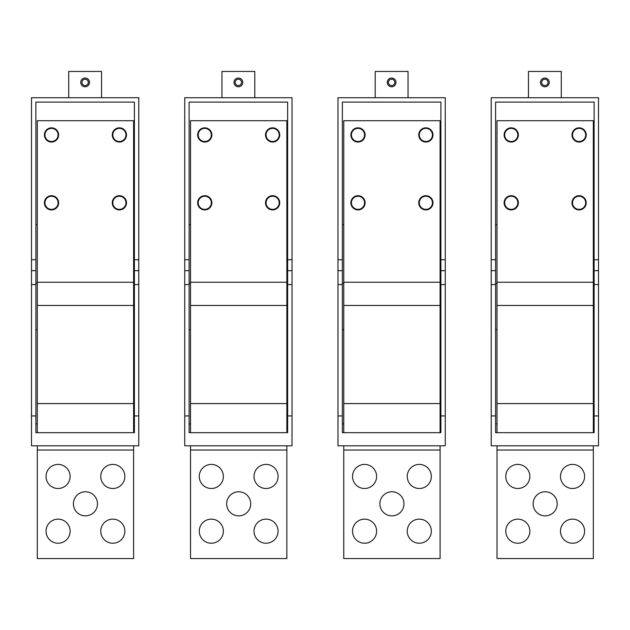 <?xml version="1.0" encoding="UTF-8"?>
<svg xmlns="http://www.w3.org/2000/svg" width="630" height="630" viewBox="0 0 630 630"><rect width="100%" height="100%" fill="white"/><g stroke="black" fill="none" stroke-linecap="round" stroke-linejoin="round"><path stroke-width="0.94" d="M113.132 199.395A7.111 7.111 0 0 1 122.787 196.56A7.111 7.111 0 0 1 125.622 206.215A7.111 7.111 0 0 1 115.967 209.05A7.111 7.111 0 0 1 113.132 199.395M37.28 432.668L37.28 120.708L133.607 120.708L133.607 432.668M45.273 131.528A7.111 7.111 0 0 0 48.1 141.183A7.111 7.111 0 0 0 57.755 138.348A7.111 7.111 0 0 0 54.928 128.693A7.111 7.111 0 0 0 45.273 131.528M125.622 138.348A7.111 7.111 0 0 0 122.787 128.693A7.111 7.111 0 0 0 113.132 131.528A7.111 7.111 0 0 0 115.967 141.183A7.111 7.111 0 0 0 125.622 138.348M57.755 206.215A7.111 7.111 0 0 0 54.928 196.56A7.111 7.111 0 0 0 45.273 199.395A7.111 7.111 0 0 0 48.1 209.05A7.111 7.111 0 0 0 57.755 206.215M133.607 445.804L133.607 558.55L37.28 558.55L37.28 450.025L133.607 450.025M37.28 445.804L37.28 450.025M97.485 503.819A12.041 12.041 0 0 0 85.444 491.778A12.041 12.041 0 0 0 74.876 509.591A12.041 12.041 0 0 0 97.485 503.819M102.241 525.412A12.041 12.041 0 0 0 107.037 541.753A12.041 12.041 0 0 0 123.378 536.957A12.041 12.041 0 0 0 118.582 520.616A12.041 12.041 0 0 0 102.241 525.412M68.646 536.957A12.041 12.041 0 0 0 63.85 520.616A12.041 12.041 0 0 0 47.518 525.412A12.041 12.041 0 0 0 52.306 541.753A12.041 12.041 0 0 0 68.646 536.957M123.378 482.226A12.041 12.041 0 0 0 118.582 465.885A12.041 12.041 0 0 0 102.241 470.681A12.041 12.041 0 0 0 107.037 487.022A12.041 12.041 0 0 0 123.378 482.226M68.646 482.226A12.041 12.041 0 0 0 63.85 465.885A12.041 12.041 0 0 0 47.518 470.681A12.041 12.041 0 0 0 52.306 487.022A12.041 12.041 0 0 0 68.646 482.226M266.38 199.395A7.111 7.111 0 0 1 276.034 196.56A7.111 7.111 0 0 1 278.862 206.215A7.111 7.111 0 0 1 269.207 209.05A7.111 7.111 0 0 1 266.38 199.395M190.528 432.668L190.528 120.708L286.855 120.708L286.855 432.668M198.513 131.528A7.111 7.111 0 0 0 201.348 141.183A7.111 7.111 0 0 0 211.003 138.348A7.111 7.111 0 0 0 208.168 128.693A7.111 7.111 0 0 0 198.513 131.528M278.862 138.348A7.111 7.111 0 0 0 276.034 128.693A7.111 7.111 0 0 0 266.38 131.528A7.111 7.111 0 0 0 269.207 141.183A7.111 7.111 0 0 0 278.862 138.348M211.003 206.215A7.111 7.111 0 0 0 208.168 196.56A7.111 7.111 0 0 0 198.513 199.395A7.111 7.111 0 0 0 201.348 209.05A7.111 7.111 0 0 0 211.003 206.215M286.855 445.804L286.855 558.55L190.528 558.55L190.528 450.025L286.855 450.025M190.528 445.804L190.528 450.025M250.732 503.819A12.041 12.041 0 0 0 238.691 491.778A12.041 12.041 0 0 0 228.123 509.591A12.041 12.041 0 0 0 250.732 503.819M255.489 525.412A12.041 12.041 0 0 0 260.284 541.753A12.041 12.041 0 0 0 276.617 536.957A12.041 12.041 0 0 0 271.829 520.616A12.041 12.041 0 0 0 255.489 525.412M221.894 536.957A12.041 12.041 0 0 0 217.098 520.616A12.041 12.041 0 0 0 200.757 525.412A12.041 12.041 0 0 0 205.553 541.753A12.041 12.041 0 0 0 221.894 536.957M276.617 482.226A12.041 12.041 0 0 0 271.829 465.885A12.041 12.041 0 0 0 255.489 470.681A12.041 12.041 0 0 0 260.284 487.022A12.041 12.041 0 0 0 276.617 482.226M221.894 482.226A12.041 12.041 0 0 0 217.098 465.885A12.041 12.041 0 0 0 200.757 470.681A12.041 12.041 0 0 0 205.553 487.022A12.041 12.041 0 0 0 221.894 482.226M419.619 199.395A7.111 7.111 0 0 1 429.274 196.56A7.111 7.111 0 0 1 432.109 206.215A7.111 7.111 0 0 1 422.454 209.05A7.111 7.111 0 0 1 419.619 199.395M343.767 432.668L343.767 120.708L440.094 120.708L440.094 432.668M351.753 131.528A7.111 7.111 0 0 0 354.588 141.183A7.111 7.111 0 0 0 364.242 138.348A7.111 7.111 0 0 0 361.407 128.693A7.111 7.111 0 0 0 351.753 131.528M432.109 138.348A7.111 7.111 0 0 0 429.274 128.693A7.111 7.111 0 0 0 419.619 131.528A7.111 7.111 0 0 0 422.454 141.183A7.111 7.111 0 0 0 432.109 138.348M364.242 206.215A7.111 7.111 0 0 0 361.407 196.56A7.111 7.111 0 0 0 351.753 199.395A7.111 7.111 0 0 0 354.588 209.05A7.111 7.111 0 0 0 364.242 206.215M440.094 445.804L440.094 558.55L343.767 558.55L343.767 450.025L440.094 450.025M343.767 445.804L343.767 450.025M403.972 503.819A12.041 12.041 0 0 0 391.931 491.778A12.041 12.041 0 0 0 381.363 509.591A12.041 12.041 0 0 0 403.972 503.819M408.728 525.412A12.041 12.041 0 0 0 413.524 541.753A12.041 12.041 0 0 0 429.865 536.957A12.041 12.041 0 0 0 425.069 520.616A12.041 12.041 0 0 0 408.728 525.412M375.134 536.957A12.041 12.041 0 0 0 370.338 520.616A12.041 12.041 0 0 0 354.005 525.412A12.041 12.041 0 0 0 358.793 541.753A12.041 12.041 0 0 0 375.134 536.957M429.865 482.226A12.041 12.041 0 0 0 425.069 465.885A12.041 12.041 0 0 0 408.728 470.681A12.041 12.041 0 0 0 413.524 487.022A12.041 12.041 0 0 0 429.865 482.226M375.134 482.226A12.041 12.041 0 0 0 370.338 465.885A12.041 12.041 0 0 0 354.005 470.681A12.041 12.041 0 0 0 358.793 487.022A12.041 12.041 0 0 0 375.134 482.226M572.867 199.395A7.111 7.111 0 0 1 582.522 196.56A7.111 7.111 0 0 1 585.349 206.215A7.111 7.111 0 0 1 575.694 209.05A7.111 7.111 0 0 1 572.867 199.395M497.015 432.668L497.015 120.708L593.334 120.708L593.334 432.668M505 131.528A7.111 7.111 0 0 0 507.835 141.183A7.111 7.111 0 0 0 517.49 138.348A7.111 7.111 0 0 0 514.655 128.693A7.111 7.111 0 0 0 505 131.528M585.349 138.348A7.111 7.111 0 0 0 582.522 128.693A7.111 7.111 0 0 0 572.867 131.528A7.111 7.111 0 0 0 575.694 141.183A7.111 7.111 0 0 0 585.349 138.348M517.49 206.215A7.111 7.111 0 0 0 514.655 196.56A7.111 7.111 0 0 0 505 199.395A7.111 7.111 0 0 0 507.835 209.05A7.111 7.111 0 0 0 517.49 206.215M593.334 445.804L593.334 558.55L497.015 558.55L497.015 450.025L593.334 450.025M497.015 445.804L497.015 450.025M557.219 503.819A12.041 12.041 0 0 0 545.178 491.778A12.041 12.041 0 0 0 534.61 509.591A12.041 12.041 0 0 0 557.219 503.819M561.976 525.412A12.041 12.041 0 0 0 566.772 541.753A12.041 12.041 0 0 0 583.104 536.957A12.041 12.041 0 0 0 578.316 520.616A12.041 12.041 0 0 0 561.976 525.412M528.381 536.957A12.041 12.041 0 0 0 523.585 520.616A12.041 12.041 0 0 0 507.245 525.412A12.041 12.041 0 0 0 512.04 541.753A12.041 12.041 0 0 0 528.381 536.957M583.104 482.226A12.041 12.041 0 0 0 578.316 465.885A12.041 12.041 0 0 0 561.976 470.681A12.041 12.041 0 0 0 566.772 487.022A12.041 12.041 0 0 0 583.104 482.226M528.381 482.226A12.041 12.041 0 0 0 523.585 465.885A12.041 12.041 0 0 0 507.245 470.681A12.041 12.041 0 0 0 512.04 487.022A12.041 12.041 0 0 0 528.381 482.226M44.95 202.805A6.568 6.568 0 0 0 51.518 209.373A6.568 6.568 0 0 0 58.078 202.805A6.568 6.568 0 0 0 51.518 196.237A6.568 6.568 0 0 0 44.95 202.805M112.809 202.805A6.568 6.568 0 0 0 119.377 209.373A6.568 6.568 0 0 0 125.945 202.805A6.568 6.568 0 0 0 119.377 196.237A6.568 6.568 0 0 0 112.809 202.805M198.19 202.805A6.568 6.568 0 0 0 204.758 209.373A6.568 6.568 0 0 0 211.326 202.805A6.568 6.568 0 0 0 204.758 196.237A6.568 6.568 0 0 0 198.19 202.805M266.057 202.805A6.568 6.568 0 0 0 272.625 209.373A6.568 6.568 0 0 0 279.192 202.805A6.568 6.568 0 0 0 272.625 196.237A6.568 6.568 0 0 0 266.057 202.805M351.43 202.805A6.568 6.568 0 0 0 357.998 209.373A6.568 6.568 0 0 0 364.565 202.805A6.568 6.568 0 0 0 357.998 196.237A6.568 6.568 0 0 0 351.43 202.805M419.297 202.805A6.568 6.568 0 0 0 425.864 209.373A6.568 6.568 0 0 0 432.432 202.805A6.568 6.568 0 0 0 425.864 196.237A6.568 6.568 0 0 0 419.297 202.805M504.677 202.805A6.568 6.568 0 0 0 511.245 209.373A6.568 6.568 0 0 0 517.813 202.805A6.568 6.568 0 0 0 511.245 196.237A6.568 6.568 0 0 0 504.677 202.805M572.544 202.805A6.568 6.568 0 0 0 579.112 209.373A6.568 6.568 0 0 0 585.679 202.805A6.568 6.568 0 0 0 579.112 196.237A6.568 6.568 0 0 0 572.544 202.805M44.95 134.938A6.568 6.568 0 0 0 51.518 141.506A6.568 6.568 0 0 0 58.078 134.938A6.568 6.568 0 0 0 51.518 128.37A6.568 6.568 0 0 0 44.95 134.938M112.809 134.938A6.568 6.568 0 0 0 119.377 141.506A6.568 6.568 0 0 0 125.945 134.938A6.568 6.568 0 0 0 119.377 128.37A6.568 6.568 0 0 0 112.809 134.938M198.19 134.938A6.568 6.568 0 0 0 204.758 141.506A6.568 6.568 0 0 0 211.326 134.938A6.568 6.568 0 0 0 204.758 128.37A6.568 6.568 0 0 0 198.19 134.938M266.057 134.938A6.568 6.568 0 0 0 272.625 141.506A6.568 6.568 0 0 0 279.192 134.938A6.568 6.568 0 0 0 272.625 128.37A6.568 6.568 0 0 0 266.057 134.938M351.43 134.938A6.568 6.568 0 0 0 357.998 141.506A6.568 6.568 0 0 0 364.565 134.938A6.568 6.568 0 0 0 357.998 128.37A6.568 6.568 0 0 0 351.43 134.938M419.297 134.938A6.568 6.568 0 0 0 425.864 141.506A6.568 6.568 0 0 0 432.432 134.938A6.568 6.568 0 0 0 425.864 128.37A6.568 6.568 0 0 0 419.297 134.938M504.677 134.938A6.568 6.568 0 0 0 511.245 141.506A6.568 6.568 0 0 0 517.813 134.938A6.568 6.568 0 0 0 511.245 128.37A6.568 6.568 0 0 0 504.677 134.938M572.544 134.938A6.568 6.568 0 0 0 579.112 141.506A6.568 6.568 0 0 0 585.679 134.938A6.568 6.568 0 0 0 579.112 128.37A6.568 6.568 0 0 0 572.544 134.938M134.395 259.725L134.395 102.099L35.879 102.099L35.879 259.725L31.5 259.725L31.5 97.721L138.773 97.721L138.773 259.725L134.395 259.725L134.395 432.668L35.879 432.668L35.879 415.926L31.5 415.926L31.5 445.804L138.773 445.804L138.773 415.926L134.395 415.926M138.773 259.725L138.773 270.672L134.395 270.672M138.773 270.672L138.773 415.926M138.773 284.571L134.395 284.571M35.879 423.911L37.28 423.911M133.607 423.911L134.395 423.911M35.879 224.697L37.28 224.697M133.607 224.697L134.395 224.697M101.556 97.721L101.556 71.45L68.717 71.45L68.717 97.721M88.98 80.301A4.378 4.378 0 0 0 83.034 78.553A4.378 4.378 0 0 0 81.294 84.499A4.378 4.378 0 0 0 87.231 86.239A4.378 4.378 0 0 0 88.98 80.301M31.5 259.725L31.5 415.926M35.879 259.725L35.879 270.672L31.5 270.672M35.879 270.672L35.879 284.571L31.5 284.571M35.879 284.571L35.879 415.926M287.634 259.725L287.634 102.099L189.118 102.099L189.118 259.725L184.74 259.725L184.74 97.721L292.013 97.721L292.013 259.725L287.634 259.725L287.634 432.668L189.118 432.668L189.118 415.926L184.74 415.926L184.74 445.804L292.013 445.804L292.013 415.926L287.634 415.926M292.013 259.725L292.013 270.672L287.634 270.672M292.013 270.672L292.013 415.926M292.013 284.571L287.634 284.571M189.118 423.911L190.528 423.911M286.855 423.911L287.634 423.911M189.118 224.697L190.528 224.697M286.855 224.697L287.634 224.697M254.796 97.721L254.796 71.45L221.957 71.45L221.957 97.721M242.219 80.301A4.378 4.378 0 0 0 236.282 78.553A4.378 4.378 0 0 0 234.533 84.499A4.378 4.378 0 0 0 240.479 86.239A4.378 4.378 0 0 0 242.219 80.301M184.74 259.725L184.74 415.926M189.118 259.725L189.118 270.672L184.74 270.672M189.118 270.672L189.118 284.571L184.74 284.571M189.118 284.571L189.118 415.926M440.882 259.725L440.882 102.099L342.366 102.099L342.366 259.725L337.987 259.725L337.987 97.721L445.26 97.721L445.26 259.725L440.882 259.725L440.882 432.668L342.366 432.668L342.366 415.926L337.987 415.926L337.987 445.804L445.26 445.804L445.26 415.926L440.882 415.926M445.26 259.725L445.26 270.672L440.882 270.672M445.26 270.672L445.26 415.926M445.26 284.571L440.882 284.571M342.366 423.911L343.767 423.911M440.094 423.911L440.882 423.911M342.366 224.697L343.767 224.697M440.094 224.697L440.882 224.697M408.043 97.721L408.043 71.45L375.204 71.45L375.204 97.721M395.467 80.301A4.378 4.378 0 0 0 389.521 78.553A4.378 4.378 0 0 0 387.781 84.499A4.378 4.378 0 0 0 393.718 86.239A4.378 4.378 0 0 0 395.467 80.301M337.987 259.725L337.987 415.926M342.366 259.725L342.366 270.672L337.987 270.672M342.366 270.672L342.366 284.571L337.987 284.571M342.366 284.571L342.366 415.926M594.122 259.725L594.122 102.099L495.605 102.099L495.605 259.725L491.227 259.725L491.227 97.721L598.5 97.721L598.5 259.725L594.122 259.725L594.122 432.668L495.605 432.668L495.605 415.926L491.227 415.926L491.227 445.804L598.5 445.804L598.5 415.926L594.122 415.926M598.5 259.725L598.5 270.672L594.122 270.672M598.5 270.672L598.5 415.926M598.5 284.571L594.122 284.571M495.605 423.911L497.015 423.911M593.334 423.911L594.122 423.911M495.605 224.697L497.015 224.697M593.334 224.697L594.122 224.697M561.283 97.721L561.283 71.45L528.444 71.45L528.444 97.721M548.706 80.301A4.378 4.378 0 0 0 542.769 78.553A4.378 4.378 0 0 0 541.02 84.499A4.378 4.378 0 0 0 546.966 86.239A4.378 4.378 0 0 0 548.706 80.301M491.227 259.725L491.227 415.926M495.605 259.725L495.605 270.672L491.227 270.672M495.605 270.672L495.605 284.571L491.227 284.571M495.605 284.571L495.605 415.926M82.349 83.924A3.174 3.174 0 0 0 86.657 85.184A3.174 3.174 0 0 0 87.924 80.876A3.174 3.174 0 0 0 83.617 79.616A3.174 3.174 0 0 0 82.349 83.924M235.596 83.924A3.174 3.174 0 0 0 239.904 85.184A3.174 3.174 0 0 0 241.164 80.876A3.174 3.174 0 0 0 236.856 79.616A3.174 3.174 0 0 0 235.596 83.924M388.836 83.924A3.174 3.174 0 0 0 393.144 85.184A3.174 3.174 0 0 0 394.411 80.876A3.174 3.174 0 0 0 390.104 79.616A3.174 3.174 0 0 0 388.836 83.924M542.083 83.924A3.174 3.174 0 0 0 546.383 85.184A3.174 3.174 0 0 0 547.651 80.876A3.174 3.174 0 0 0 543.344 79.616A3.174 3.174 0 0 0 542.083 83.924M37.28 282.24L133.607 282.24M37.28 305.463L133.607 305.463M37.28 403.578L133.607 403.578M190.528 282.24L286.855 282.24M190.528 305.463L286.855 305.463M190.528 403.578L286.855 403.578M343.767 282.24L440.094 282.24M343.767 305.463L440.094 305.463M343.767 403.578L440.094 403.578M497.015 282.24L593.334 282.24M497.015 305.463L593.334 305.463M497.015 403.578L593.334 403.578M35.879 329.687L37.28 329.687M133.607 329.687L134.395 329.687M35.879 283.248L37.28 283.248M133.607 283.248L134.395 283.248M189.118 329.687L190.528 329.687M286.855 329.687L287.634 329.687M189.118 283.248L190.528 283.248M286.855 283.248L287.634 283.248M342.366 329.687L343.767 329.687M440.094 329.687L440.882 329.687M342.366 283.248L343.767 283.248M440.094 283.248L440.882 283.248M495.605 329.687L497.015 329.687M593.334 329.687L594.122 329.687M495.605 283.248L497.015 283.248M593.334 283.248L594.122 283.248"/></g></svg>
